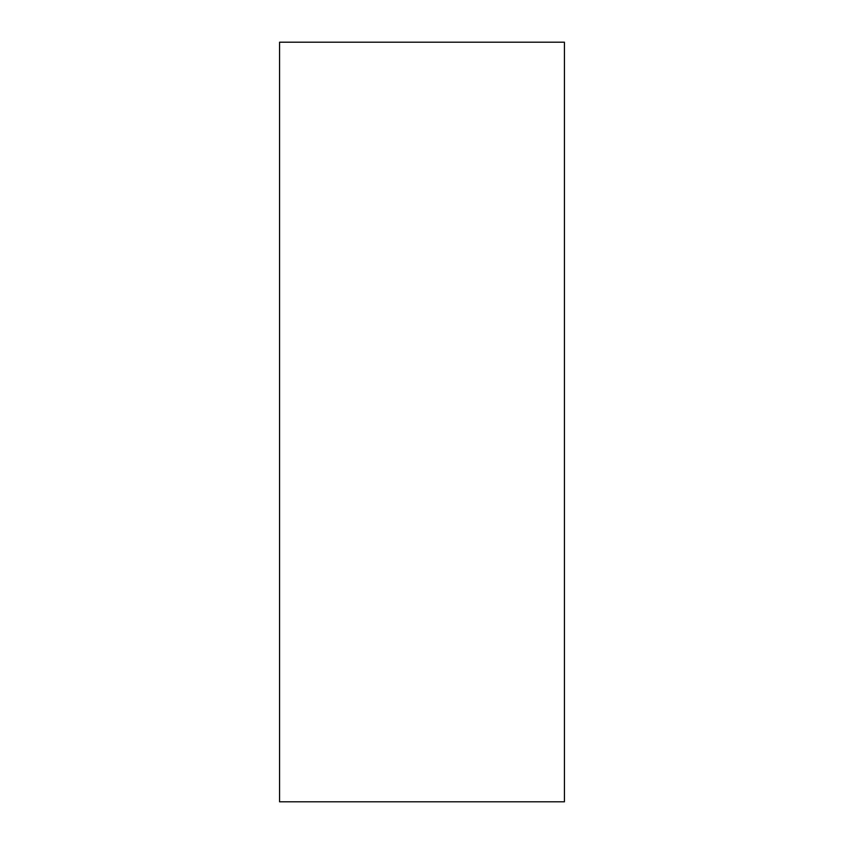 <?xml version="1.0" encoding="UTF-8"?>
<svg xmlns="http://www.w3.org/2000/svg" width="844" height="844" viewBox="0 0 844 844"><rect width="100%" height="100%" fill="white"/><g stroke="black" fill="none" stroke-linecap="round" stroke-linejoin="round"><path stroke-width="1.27" d="M279.575 422L279.575 42.2L564.425 42.2L564.425 801.8L279.575 801.8L279.575 422"/></g></svg>
